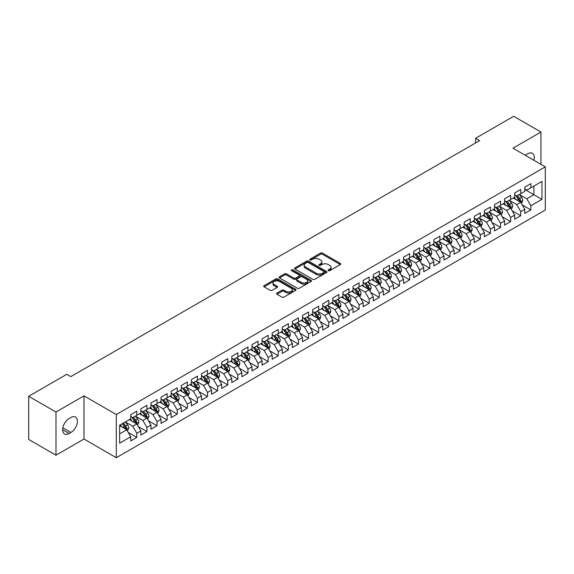 <?xml version="1.0" encoding="UTF-8"?>
<svg xmlns="http://www.w3.org/2000/svg" width="574" height="574" viewBox="0 0 574 574"><rect width="100%" height="100%" fill="white"/><g stroke="black" fill="none" stroke-linecap="round" stroke-linejoin="round"><path stroke-width="0.86" d="M328.4 270.655A0.983 0.567 0 0 0 329.792 270.655L340.332 264.571A1.399 0.811 0 0 0 340.741 263.997A1.399 0.811 0 0 0 340.332 263.423L322.48 253.12A1.399 0.811 0 0 0 320.493 253.12L309.96 259.204A0.983 0.567 0 0 0 309.666 259.606A0.983 0.567 0 0 0 309.96 260.008A0.983 0.567 0 0 0 311.345 260.008L312.708 259.218A4.492 2.59 0 0 1 319.058 259.218L320.543 260.079A4.492 2.59 0 0 1 321.856 261.909A4.492 2.59 0 0 1 320.543 263.739L319.18 264.528A0.983 0.567 0 0 0 318.893 264.93A0.983 0.567 0 0 0 319.18 265.332A0.983 0.567 0 0 0 320.565 265.332L321.935 264.542A4.492 2.59 0 0 1 328.278 264.542L329.763 265.403A4.492 2.59 0 0 1 331.083 267.233A4.492 2.59 0 0 1 329.763 269.062L328.4 269.852A0.983 0.567 0 0 0 328.113 270.254A0.983 0.567 0 0 0 328.4 270.655L328.4 269.852M276.955 293.084A1.399 0.811 0 0 0 276.546 293.658A1.399 0.811 0 0 0 276.955 294.232L281.963 297.124A1.399 0.811 0 0 0 283.951 297.124L295.653 290.365A1.399 0.811 0 0 0 296.062 289.791A1.399 0.811 0 0 0 295.653 289.217L277.802 278.914A1.399 0.811 0 0 0 275.814 278.914L264.112 285.673A1.399 0.811 0 0 0 263.703 286.239A1.399 0.811 0 0 0 264.112 286.813L270.16 290.308A1.399 0.811 0 0 0 272.148 290.308L277.156 287.416A1.399 0.811 0 0 0 277.565 286.842A1.399 0.811 0 0 0 277.156 286.268L274.157 284.539A3.753 2.167 0 0 1 273.059 283.011A3.753 2.167 0 0 1 275.369 281.009A3.753 2.167 0 0 1 279.459 281.475L291.212 288.263A3.753 2.167 0 0 1 292.31 289.791A3.753 2.167 0 0 1 289.992 291.793A3.753 2.167 0 0 1 285.909 291.327L283.951 290.193A1.399 0.811 0 0 0 281.963 290.193L276.955 293.084L276.955 294.232M55.979 412.039L55.979 455.204L83.969 439.045L83.969 395.881L55.979 412.039L28.7 396.29L66.792 374.298L70.832 376.63L479.627 140.616L475.588 138.277L475.588 142.948M83.969 395.881L116.3 414.543L545.3 166.862L545.3 210.027L116.3 457.715L116.3 414.543M540.952 164.358L540.952 132.042L512.969 148.2L545.3 166.862M540.952 132.042L513.673 116.285L475.588 138.277M312.808 279.316A1.399 0.811 0 0 0 314.789 279.316L326.491 272.557A1.399 0.811 0 0 0 326.907 271.983A1.399 0.811 0 0 0 326.491 271.416L308.64 261.105A1.399 0.811 0 0 0 306.659 261.105L294.957 267.864A1.399 0.811 0 0 0 294.548 268.438A1.399 0.811 0 0 0 294.957 269.005L312.808 279.316M291.929 270.863A0.983 0.567 0 0 1 292.927 271.007L292.927 269.837L311.072 280.313A1.399 0.811 0 0 1 311.481 280.887A1.399 0.811 0 0 1 311.072 281.461L299.37 288.22A1.399 0.811 0 0 1 297.389 288.22L279.538 277.909L284.546 275.039L284.546 273.877L279.538 276.768A1.399 0.811 0 0 0 279.122 277.342A1.399 0.811 0 0 0 279.538 277.909L279.538 276.768M284.546 275.039A1.399 0.811 0 0 1 286.526 275.039L286.526 273.877A1.399 0.811 0 0 0 284.546 273.877M286.526 273.877L293.766 278.053A1.399 0.811 0 0 0 295.746 278.053L299.076 276.137A1.399 0.811 0 0 0 299.484 275.563A1.399 0.811 0 0 0 299.076 274.989L291.535 270.641A0.983 0.567 0 0 1 291.248 270.239A0.983 0.567 0 0 1 291.85 269.715A0.983 0.567 0 0 1 292.927 269.837M524.787 189.442L533.885 194.686L533.885 186.055L541.964 181.391L530.85 187.806L530.85 183.666L524.787 187.16L524.787 191.307L520.747 193.639L520.747 189.499L514.684 192.993L514.684 197.14L510.645 199.472L510.645 195.332L504.582 198.826L504.582 202.974L500.542 205.305L500.542 201.165L494.479 204.66L494.479 208.807L490.44 211.139L490.44 206.999L484.377 210.493L484.377 214.64L480.33 216.972L480.33 212.832L474.275 216.326L474.275 220.473L470.228 222.805L470.228 218.665L464.165 222.16L464.165 226.307L460.126 228.639L460.126 224.499L454.063 227.993L454.063 232.14L450.023 234.472L450.023 230.332L443.96 233.826L443.96 237.973L439.921 240.305L439.921 236.165L433.858 239.659L433.858 243.807L429.818 246.138L429.818 241.998L423.756 245.493L423.756 249.64L419.709 251.972L419.709 247.832L413.646 251.326L413.646 255.473L409.606 257.805L409.606 253.665L403.544 257.159L403.544 261.306L399.504 263.638L399.504 259.498L393.441 262.992L393.441 267.14L389.402 269.471L389.402 265.332L383.339 268.826L383.339 272.973L379.299 275.305L379.299 271.165L373.236 274.659L373.236 278.806L369.197 281.138L369.197 276.998L363.134 280.492L363.134 284.639L359.087 286.971L359.087 282.831L353.024 286.326L353.024 290.473L348.985 292.805L348.985 288.665L342.922 292.159L342.922 296.306L338.882 298.638L338.882 294.498L332.82 297.992L332.82 302.139L328.78 304.471L328.78 300.331L322.717 303.825L322.717 307.973L318.678 310.304L318.678 306.164L312.615 309.659L312.615 313.806L308.568 316.138L308.568 311.998L302.512 315.492L302.512 319.639L298.466 321.971L298.466 317.831L292.403 321.325L292.403 325.472L288.363 327.804L288.363 323.664L282.3 327.158L282.3 331.306L278.261 333.637L278.261 329.498L272.198 332.992L272.198 337.139L268.158 339.471L268.158 335.331L262.096 338.832L262.096 342.972L258.056 345.304L258.056 341.164L251.993 344.665L251.993 348.805L247.946 351.137L247.946 346.997L241.884 350.499L241.884 354.639L237.844 356.971L237.844 352.831L231.781 356.332L231.781 360.472L227.742 362.804L227.742 358.664L221.679 362.165L221.679 366.305L217.639 368.637L217.639 364.497L211.576 367.999L211.576 372.139L207.537 374.47L207.537 370.33L201.474 373.832L201.474 377.972L197.434 380.304L197.434 376.164L191.372 379.665L191.372 383.805L187.325 386.137L187.325 381.997L181.262 385.498L181.262 389.638L177.222 391.97L177.222 387.83L171.16 391.332L171.16 395.472L167.12 397.804L167.12 393.664L161.057 397.165L161.057 401.305L157.018 403.637L157.018 399.497L150.955 402.998L150.955 407.138L146.915 409.47L146.915 405.33L140.852 408.832L140.852 412.971L136.806 415.303L136.806 411.163L130.75 414.665L130.75 418.805L119.636 425.219L119.636 443.185L130.75 436.771L126.703 429.768L119.636 425.686M541.964 181.391L541.964 199.357L530.85 205.772L526.81 198.769L519.484 194.543M522.311 204.983L530.85 209.912L530.85 205.772M530.85 209.912L524.787 213.413L524.787 209.273L520.747 211.605L516.708 204.602L509.382 200.376M512.209 210.816L520.747 215.745L520.747 211.605M520.747 215.745L514.684 219.246L514.684 215.107L510.645 217.438L506.605 210.436L499.28 206.209M502.106 216.649L510.645 221.578L510.645 217.438M510.645 221.578L504.582 225.08L504.582 220.94L500.542 223.272L496.503 216.269L489.177 212.043M492.004 222.482L500.542 227.412L500.542 223.272M500.542 227.412L494.479 230.913L494.479 226.773L490.44 229.105L486.393 222.102L479.068 217.876M481.902 228.316L490.44 233.245L490.44 229.105M490.44 233.245L484.377 236.746L484.377 232.606L480.33 234.938L476.291 227.935L468.965 223.709M471.799 234.149L480.33 239.078L480.33 234.938M480.33 239.078L474.275 242.58L474.275 238.44L470.228 240.771L466.188 233.769L458.863 229.543M461.69 239.982L470.228 244.911L470.228 240.771M470.228 244.911L464.165 248.413L464.165 244.273L460.126 246.605L456.086 239.602L448.76 235.376M451.587 245.816L460.126 250.745L460.126 246.605M460.126 250.745L454.063 254.246L454.063 250.106L450.023 252.438L445.984 245.435L438.658 241.209M441.485 251.649L450.023 256.578L450.023 252.438M450.023 256.578L443.96 260.079L443.96 255.939L439.921 258.271L435.874 251.268L428.556 247.042M431.383 257.482L439.921 262.411L439.921 258.271M439.921 262.411L433.858 265.913L433.858 261.773L429.818 264.105L425.772 257.102L418.446 252.876M421.28 263.315L429.818 268.245L429.818 264.105M429.818 268.245L423.756 271.746L423.756 267.606L419.709 269.938L415.669 262.935L408.344 258.709M411.171 269.149L419.709 274.078L419.709 269.938M419.709 274.078L413.646 277.579L413.646 273.439L409.606 275.771L405.567 268.768L398.241 264.542M401.068 274.982L409.606 279.911L409.606 275.771M409.606 279.911L403.544 283.413L403.544 279.273L399.504 281.604L395.464 274.602L388.139 270.376M390.966 280.815L399.504 285.744L399.504 281.604M399.504 285.744L393.441 289.246L393.441 285.106L389.402 287.438L385.362 280.435L378.036 276.209M380.863 286.648L389.402 291.578L389.402 287.438M389.402 291.578L383.339 295.079L383.339 290.939L379.299 293.271L375.252 286.268L367.927 282.042M370.761 292.482L379.299 297.411L379.299 293.271M379.299 297.411L373.236 300.912L373.236 296.772L369.197 299.104L365.15 292.101L357.824 287.875M360.659 298.315L369.197 303.244L369.197 299.104M369.197 303.244L363.134 306.746L363.134 302.606L359.087 304.938L355.048 297.935L347.722 293.709M350.549 304.148L359.087 309.077L359.087 304.938M359.087 309.077L353.024 312.579L353.024 308.439L348.985 310.771L344.945 303.768L337.62 299.542M340.447 309.982L348.985 314.911L348.985 310.771M348.985 314.911L342.922 318.412L342.922 314.272L338.882 316.604L334.843 309.601L327.517 305.375M330.344 315.815L338.882 320.744L338.882 316.604M338.882 320.744L332.82 324.245L332.82 320.105L328.78 322.437L324.741 315.435L317.415 311.208M320.242 321.648L328.78 326.577L328.78 322.437M328.78 326.577L322.717 330.079L322.717 325.939L318.678 328.271L314.631 321.268L307.305 317.042M310.139 327.481L318.678 332.411L318.678 328.271M318.678 332.411L312.615 335.912L312.615 331.772L308.568 334.104L304.529 327.101L297.203 322.875M300.037 333.315L308.568 338.244L308.568 334.104M308.568 338.244L302.512 341.745L302.512 337.605L298.466 339.937L294.426 332.934L287.1 328.708M289.927 339.148L298.466 344.077L298.466 339.937M298.466 344.077L292.403 347.579L292.403 343.439L288.363 345.77L284.324 338.768L276.998 334.542M279.825 344.981L288.363 349.91L288.363 345.77M288.363 349.91L282.3 353.412L282.3 349.272L278.261 351.604L274.221 344.601L266.896 340.375M269.723 350.814L278.261 355.744L278.261 351.604M278.261 355.744L272.198 359.245L272.198 355.105L268.158 357.437L264.112 350.434L256.793 346.208M259.62 356.648L268.158 361.577L268.158 357.437M268.158 361.577L262.096 365.078L262.096 360.938L258.056 363.27L254.009 356.267L246.684 352.041M249.518 362.481L258.056 367.41L258.056 363.27M258.056 367.41L251.993 370.912L251.993 366.772L247.946 369.104L243.907 362.101L236.581 357.875M239.415 368.314L247.946 373.244L247.946 369.104M247.946 373.244L241.884 376.745L241.884 372.605L237.844 374.937L233.805 367.934L226.479 363.708M229.306 374.148L237.844 379.077L237.844 374.937M237.844 379.077L231.781 382.578L231.781 378.438L227.742 380.77L223.702 373.767L216.376 369.541M219.203 379.981L227.742 384.91L227.742 380.77M227.742 384.91L221.679 388.411L221.679 384.271L217.639 386.603L213.6 379.601L206.274 375.374M209.101 385.814L217.639 390.743L217.639 386.603M217.639 390.743L211.576 394.245L211.576 390.105L207.537 392.437L203.49 385.434L196.165 381.208M198.999 391.647L207.537 396.577L207.537 392.437M207.537 396.577L201.474 400.078L201.474 395.938L197.434 398.27L193.388 391.267L186.062 387.041M188.896 397.481L197.434 402.41L197.434 398.27M197.434 402.41L191.372 405.911L191.372 401.771L187.325 404.103L183.285 397.1L175.96 392.874M178.787 403.314L187.325 408.243L187.325 404.103M187.325 408.243L181.262 411.745L181.262 407.605L177.222 409.936L173.183 402.934L165.857 398.708M168.684 409.147L177.222 414.076L177.222 409.936M177.222 414.076L171.16 417.578L171.16 413.438L167.12 415.77L163.081 408.767L155.755 404.541M158.582 414.98L167.12 419.91L167.12 415.77M167.12 419.91L161.057 423.411L161.057 419.271L157.018 421.603L152.978 414.6L145.653 410.374M148.479 420.814L157.018 425.743L157.018 421.603M157.018 425.743L150.955 429.244L150.955 425.104L146.915 427.436L142.869 420.433L135.543 416.207M138.377 426.647L146.915 431.576L146.915 427.436M146.915 431.576L140.852 435.078L140.852 430.938L136.806 433.27L132.766 426.267L125.441 422.041M128.275 432.48L136.806 437.41L136.806 433.27M136.806 437.41L130.75 440.911L130.75 436.771M130.75 416.473L132.766 417.635L136.806 415.303M119.636 433.851L126.703 429.768M140.852 410.64L142.869 411.802L146.915 409.47M132.766 426.267L136.806 423.935L129.329 419.623M140.852 430.938L136.806 423.935M150.955 404.806L152.978 405.969L157.018 403.637M142.869 420.433L146.915 418.102L139.439 413.789M150.955 425.104L146.915 418.102M161.057 398.973L163.081 400.135L167.12 397.804M152.978 414.6L157.018 412.268L149.541 407.956M161.057 419.271L157.018 412.268M171.16 393.14L173.183 394.302L177.222 391.97M163.081 408.767L167.12 406.435L159.644 402.123M171.16 413.438L167.12 406.435M181.262 387.306L183.285 388.469L187.325 386.137M173.183 402.934L177.222 400.602L169.746 396.29M181.262 407.605L177.222 400.602M191.372 381.473L193.388 382.636L197.434 380.304M183.285 397.1L187.325 394.769L179.849 390.456M191.372 401.771L187.325 394.769M201.474 375.64L203.49 376.802L207.537 374.47M193.388 391.267L197.434 388.935L189.951 384.623M201.474 395.938L197.434 388.935M211.576 369.807L213.6 370.969L217.639 368.637M203.49 385.434L207.537 383.102L200.061 378.79M211.576 390.105L207.537 383.102M221.679 363.973L223.702 365.136L227.742 362.804M213.6 379.601L217.639 377.269L210.163 372.957M221.679 384.271L217.639 377.269M231.781 358.14L233.805 359.302L237.844 356.971M223.702 373.767L227.742 371.435L220.265 367.123M231.781 378.438L227.742 371.435M241.884 352.307L243.907 353.469L247.946 351.137M233.805 367.934L237.844 365.602L230.368 361.29M241.884 372.605L237.844 365.602M251.993 346.474L254.009 347.636L258.056 345.304M243.907 362.101L247.946 359.769L240.47 355.457M251.993 366.772L247.946 359.769M262.096 340.64L264.112 341.803L268.158 339.471M254.009 356.267L258.056 353.936L250.58 349.623M262.096 360.938L258.056 353.936M272.198 334.807L274.221 335.969L278.261 333.637M264.112 350.434L268.158 348.102L260.682 343.79M272.198 355.105L268.158 348.102M282.3 328.974L284.324 330.136L288.363 327.804M274.221 344.601L278.261 342.269L270.784 337.957M282.3 349.272L278.261 342.269M292.403 323.14L294.426 324.303L298.466 321.971M284.324 338.768L288.363 336.436L280.887 332.124M292.403 343.439L288.363 336.436M302.512 317.307L304.529 318.47L308.568 316.138M294.426 332.934L298.466 330.602L290.989 326.29M302.512 337.605L298.466 330.602M312.615 311.474L314.631 312.636L318.678 310.304M304.529 327.101L308.568 324.769L301.092 320.457M312.615 331.772L308.568 324.769M322.717 305.641L324.741 306.803L328.78 304.471M314.631 321.268L318.678 318.936L311.201 314.624M322.717 325.939L318.678 318.936M332.82 299.807L334.843 300.97L338.882 298.638M324.741 315.435L328.78 313.103L321.304 308.79M332.82 320.105L328.78 313.103M342.922 293.974L344.945 295.136L348.985 292.805M334.843 309.601L338.882 307.269L331.406 302.957M342.922 314.272L338.882 307.269M353.024 288.141L355.048 289.303L359.087 286.971M344.945 303.768L348.985 301.436L341.508 297.124M353.024 308.439L348.985 301.436M363.134 282.308L365.15 283.47L369.197 281.138M355.048 297.935L359.087 295.603L351.611 291.291M363.134 302.606L359.087 295.603M373.236 276.474L375.252 277.637L379.299 275.305M365.15 292.101L369.197 289.77L361.713 285.457M373.236 296.772L369.197 289.77M383.339 270.641L385.362 271.803L389.402 269.471M375.252 286.268L379.299 283.936L371.823 279.624M383.339 290.939L379.299 283.936M393.441 264.808L395.464 265.97L399.504 263.638M385.362 280.435L389.402 278.103L381.925 273.791M393.441 285.106L389.402 278.103M403.544 258.974L405.567 260.137L409.606 257.805M395.464 274.602L399.504 272.27L392.028 267.958M403.544 279.273L399.504 272.27M413.646 253.141L415.669 254.304L419.709 251.972M405.567 268.768L409.606 266.436L402.13 262.124M413.646 273.439L409.606 266.436M423.756 247.308L425.772 248.47L429.818 246.138M415.669 262.935L419.709 260.603L412.232 256.291M423.756 267.606L419.709 260.603M433.858 241.475L435.874 242.637L439.921 240.305M425.772 257.102L429.818 254.77L422.335 250.458M433.858 261.773L429.818 254.77M443.96 235.641L445.984 236.804L450.023 234.472M435.874 251.268L439.921 248.937L432.444 244.624M443.96 255.939L439.921 248.937M454.063 229.808L456.086 230.97L460.126 228.639M445.984 245.435L450.023 243.103L442.547 238.791M454.063 250.106L450.023 243.103M464.165 223.968L466.188 225.137L470.228 222.805M456.086 239.602L460.126 237.27L452.649 232.958M464.165 244.273L460.126 237.27M474.275 218.134L476.291 219.304L480.33 216.972M466.188 233.769L470.228 231.437L462.752 227.125M474.275 238.44L470.228 231.437M484.377 212.301L486.393 213.471L490.44 211.139M476.291 227.935L480.33 225.604L472.854 221.291M484.377 232.606L480.33 225.604M494.479 206.468L496.503 207.637L500.542 205.305M486.393 222.102L490.44 219.77L482.964 215.458M494.479 226.773L490.44 219.77M504.582 200.635L506.605 201.804L510.645 199.472M496.503 216.269L500.542 213.937L493.066 209.625M504.582 220.94L500.542 213.937M514.684 194.801L516.708 195.971L520.747 193.639M506.605 210.436L510.645 208.104L503.168 203.792M514.684 215.107L510.645 208.104M524.787 188.968L526.81 190.138L530.85 187.806M516.708 204.602L520.747 202.27L513.271 197.958M524.787 209.273L520.747 202.27M28.7 396.29L28.7 439.454L55.979 455.204M83.969 439.045L116.3 457.715M526.81 198.769L533.885 194.686L541.964 199.357M533.892 160.275A9.148 5.281 120 0 0 532.392 153.287A9.148 5.281 120 0 0 527.822 153.739L525.999 154.786A9.148 5.281 120 0 0 525.239 155.281M69.117 418.568A9.148 5.281 120 0 0 63.14 426.626A9.148 5.281 120 0 0 64.539 433.958A9.148 5.281 120 0 0 69.117 433.506L70.932 432.452A9.148 5.281 120 0 0 76.909 424.394A9.148 5.281 120 0 0 75.503 417.068A9.148 5.281 120 0 0 70.932 417.52L69.117 418.568M328.794 270.792L329.763 270.232A4.492 2.59 0 0 0 331.083 268.402L331.083 267.233M321.856 261.909L321.856 263.071A4.492 2.59 0 0 1 320.543 264.908L319.575 265.468M340.31 264.578L322.48 254.289A1.399 0.811 0 0 0 320.493 254.289L310.347 260.144M326.477 272.571L308.64 262.275A1.399 0.811 0 0 0 306.659 262.275L294.979 269.019M324.016 272.385A0.983 0.567 0 0 0 324.303 271.983A0.983 0.567 0 0 0 324.016 271.588L308.346 262.54A0.983 0.567 0 0 0 306.954 262.54L305.519 263.366A4.492 2.59 0 0 0 304.206 265.202A4.492 2.59 0 0 0 305.519 267.032L316.231 273.217A4.492 2.59 0 0 0 322.574 273.217L324.016 272.385L324.016 273.554A0.983 0.567 0 0 0 324.303 273.152L324.303 271.983M304.206 265.202L304.206 266.365A4.492 2.59 0 0 0 305.519 268.202L305.519 267.032M324.016 273.554L322.574 274.386A4.492 2.59 0 0 1 316.231 274.386L305.519 268.202M286.526 275.039L293.766 279.222A1.399 0.811 0 0 0 295.746 279.222L299.076 277.307A1.399 0.811 0 0 0 299.484 276.733L299.484 275.563M292.927 271.007L311.051 281.475M301.278 282.394A3.753 2.167 0 0 0 305.368 282.86A3.753 2.167 0 0 0 307.686 280.858A3.753 2.167 0 0 0 306.588 279.33L302.441 276.941A1.399 0.811 0 0 0 300.46 276.941L297.138 278.856A1.399 0.811 0 0 0 296.729 279.43A1.399 0.811 0 0 0 297.138 280.004L301.278 282.394L301.278 283.556A3.753 2.167 0 0 0 305.368 284.03A3.753 2.167 0 0 0 307.686 282.028L307.686 280.858M296.729 279.43L296.729 280.593A1.399 0.811 0 0 0 297.138 281.167L297.138 280.004M301.278 283.556L297.138 281.167M292.31 289.791L292.31 290.961A3.753 2.167 0 0 1 289.992 292.962A3.753 2.167 0 0 1 285.909 292.489L283.951 291.362A1.399 0.811 0 0 0 281.963 291.362L276.977 294.24M273.059 283.011L273.059 284.173A3.753 2.167 0 0 0 274.157 285.709L274.157 284.539M277.134 287.431L274.157 285.709M295.653 289.217L295.653 290.365L277.802 280.083A1.399 0.811 0 0 0 275.814 280.083L264.133 286.828M521.493 203.569L522.749 200.513A3.788 2.188 -120 0 0 521.536 197.284L519.391 194.421M515.976 199.515L514.34 197.334M520.037 201.861L520.704 200.67A3.788 2.188 -120 0 0 519.621 198.396L517.475 195.526M516.248 195.705L518.903 199.243A1.93 1.112 60 0 1 519.248 199.831L520.704 200.67M515.581 195.325L518.408 199.092A3.788 2.188 60 0 1 519.492 201.374L519.57 201.589M511.391 209.402L512.647 206.346A3.788 2.188 -120 0 0 511.434 203.117L509.289 200.254M505.866 205.349L504.237 203.167M509.934 207.695L510.602 206.504A3.788 2.188 -120 0 0 509.518 204.229L507.373 201.359M506.146 201.539L508.794 205.076A1.93 1.112 60 0 1 509.145 205.664L510.602 206.504M505.479 201.158L508.306 204.925A3.788 2.188 60 0 1 509.389 207.207L509.468 207.422M501.289 215.236L502.544 212.179A3.788 2.188 -120 0 0 501.332 208.95L499.186 206.088M495.764 211.182L494.135 209.001M499.825 213.528L500.499 212.337A3.788 2.188 -120 0 0 499.416 210.062L497.263 207.192M496.044 207.372L498.691 210.909A1.93 1.112 60 0 1 499.043 211.497L500.499 212.337M495.376 206.992L498.203 210.758A3.788 2.188 60 0 1 499.287 213.04L499.358 213.255M491.186 221.069L492.435 218.012A3.788 2.188 -120 0 0 491.229 214.784L489.084 211.921M485.661 217.015L484.033 214.834M489.722 219.361L490.39 218.17A3.788 2.188 -120 0 0 489.306 215.896L487.161 213.026M485.941 213.205L488.589 216.742A1.93 1.112 60 0 1 488.94 217.331L490.39 218.17M485.274 212.825L488.094 216.592A3.788 2.188 60 0 1 489.177 218.873L489.256 219.089M481.084 226.902L482.332 223.846A3.788 2.188 -120 0 0 481.127 220.617L478.981 217.754M475.559 222.848L473.93 220.667M479.62 225.195L480.287 224.004A3.788 2.188 -120 0 0 479.204 221.729L477.059 218.859M475.832 219.038L478.486 222.576A1.93 1.112 60 0 1 478.838 223.164L480.287 224.004M475.172 218.658L477.991 222.425A3.788 2.188 60 0 1 479.075 224.707L479.154 224.922M470.974 232.735L472.23 229.679A3.788 2.188 -120 0 0 471.024 226.45L468.872 223.587M465.457 228.682L463.821 226.5M469.518 231.028L470.185 229.837A3.788 2.188 -120 0 0 469.101 227.562L466.956 224.692M465.729 224.872L468.384 228.409A1.93 1.112 60 0 1 468.728 228.997L470.185 229.837M465.062 224.491L467.889 228.258A3.788 2.188 60 0 1 468.972 230.54L469.051 230.755M460.872 238.569L462.127 235.512A3.788 2.188 -120 0 0 460.915 232.283L458.769 229.421M455.354 234.515L453.718 232.334M459.415 236.861L460.083 235.67A3.788 2.188 -120 0 0 458.999 233.396L456.854 230.526M455.627 230.705L458.274 234.242A1.93 1.112 60 0 1 458.626 234.831L460.083 235.67M454.96 230.325L457.787 234.092A3.788 2.188 60 0 1 458.87 236.373L458.949 236.588M450.769 244.402L452.025 241.345A3.788 2.188 -120 0 0 450.812 238.117L448.667 235.254M445.245 240.348L443.616 238.167M449.306 242.694L449.98 241.503A3.788 2.188 -120 0 0 448.897 239.229L446.751 236.359M445.524 236.538L448.172 240.076A1.93 1.112 60 0 1 448.524 240.664L449.98 241.503M444.857 236.158L447.684 239.925A3.788 2.188 60 0 1 448.768 242.206L448.839 242.422M440.667 250.235L441.915 247.179A3.788 2.188 -120 0 0 440.71 243.95L438.565 241.087M435.142 246.181L433.514 244M439.203 248.528L439.878 247.337A3.788 2.188 -120 0 0 438.794 245.062L436.642 242.192M435.422 242.372L438.07 245.909A1.93 1.112 60 0 1 438.421 246.497L439.878 247.337M434.755 241.991L437.582 245.758A3.788 2.188 60 0 1 438.665 248.04L438.737 248.255M430.565 256.069L431.813 253.012A3.788 2.188 -120 0 0 430.608 249.783L428.462 246.92M425.04 252.015L423.411 249.834M429.101 254.361L429.768 253.17A3.788 2.188 -120 0 0 428.685 250.895L426.539 248.025M425.312 248.205L427.967 251.742A1.93 1.112 60 0 1 428.319 252.33L429.768 253.17M424.652 247.825L427.472 251.591A3.788 2.188 60 0 1 428.556 253.873L428.635 254.088M420.462 261.902L421.711 258.845A3.788 2.188 -120 0 0 420.505 255.617L418.36 252.754M414.937 257.848L413.302 255.667M418.998 260.194L419.666 259.003A3.788 2.188 -120 0 0 418.582 256.729L416.437 253.859M415.21 254.038L417.865 257.575A1.93 1.112 60 0 1 418.216 258.164L419.666 259.003M414.543 253.658L417.37 257.425A3.788 2.188 60 0 1 418.453 259.706L418.532 259.922M410.353 267.735L411.608 264.679A3.788 2.188 -120 0 0 410.403 261.45L408.25 258.587M404.835 263.681L403.199 261.5M408.896 266.027L409.563 264.836A3.788 2.188 -120 0 0 408.48 262.562L406.335 259.692M405.108 259.871L407.762 263.409A1.93 1.112 60 0 1 408.107 263.997L409.563 264.836M404.44 259.491L407.267 263.258A3.788 2.188 60 0 1 408.351 265.54L408.43 265.755M400.25 273.568L401.506 270.512A3.788 2.188 -120 0 0 400.293 267.283L398.148 264.42M394.733 269.515L393.097 267.333M398.794 271.861L399.461 270.67A3.788 2.188 -120 0 0 398.378 268.395L396.232 265.525M395.005 265.705L397.653 269.242A1.93 1.112 60 0 1 398.004 269.83L399.461 270.67M394.338 265.324L397.165 269.091A3.788 2.188 60 0 1 398.248 271.373L398.327 271.588M390.148 279.402L391.403 276.345A3.788 2.188 -120 0 0 390.191 273.116L388.046 270.254M384.623 275.348L382.994 273.167M388.684 277.694L389.359 276.503A3.788 2.188 -120 0 0 388.275 274.228L386.13 271.358M384.903 271.538L387.55 275.075A1.93 1.112 60 0 1 387.902 275.663L389.359 276.503M384.236 271.158L387.063 274.924A3.788 2.188 60 0 1 388.146 277.206L388.218 277.421M380.045 285.235L381.294 282.178A3.788 2.188 -120 0 0 380.088 278.95L377.943 276.087M374.521 281.181L372.892 279M378.582 283.527L379.256 282.336A3.788 2.188 -120 0 0 378.166 280.062L376.02 277.192M374.8 277.371L377.448 280.908A1.93 1.112 60 0 1 377.8 281.497L379.256 282.336M374.133 276.991L376.953 280.758A3.788 2.188 60 0 1 378.044 283.039L378.115 283.255M369.943 291.068L371.191 288.012A3.788 2.188 -120 0 0 369.986 284.783L367.841 281.92M364.418 287.014L362.79 284.833M368.479 289.361L369.147 288.17A3.788 2.188 -120 0 0 368.063 285.895L365.918 283.025M364.691 283.204L367.346 286.742A1.93 1.112 60 0 1 367.697 287.33L369.147 288.17M364.031 282.824L366.851 286.591A3.788 2.188 60 0 1 367.934 288.873L368.013 289.088M359.841 296.901L361.089 293.845A3.788 2.188 -120 0 0 359.884 290.616L357.738 287.753M354.316 292.848L352.68 290.666M358.377 295.194L359.044 294.003A3.788 2.188 -120 0 0 357.961 291.728L355.815 288.858M354.589 289.038L357.243 292.575A1.93 1.112 60 0 1 357.595 293.163L359.044 294.003M353.921 288.657L356.748 292.424A3.788 2.188 60 0 1 357.832 294.706L357.911 294.921M349.731 302.735L350.987 299.678A3.788 2.188 -120 0 0 349.781 296.449L347.629 293.587M344.213 298.681L342.578 296.5M348.274 301.027L348.942 299.836A3.788 2.188 -120 0 0 347.858 297.562L345.713 294.692M344.486 294.871L347.141 298.408A1.93 1.112 60 0 1 347.485 298.997L348.942 299.836M343.819 294.491L346.646 298.258A3.788 2.188 60 0 1 347.729 300.539L347.808 300.754M339.629 308.568L340.884 305.512A3.788 2.188 -120 0 0 339.672 302.283L337.526 299.42M334.104 304.514L332.475 302.333M338.172 306.86L338.839 305.669A3.788 2.188 -120 0 0 337.756 303.395L335.611 300.525M334.384 300.704L337.031 304.242A1.93 1.112 60 0 1 337.383 304.83L338.839 305.669M333.716 300.324L336.543 304.091A3.788 2.188 60 0 1 337.627 306.373L337.706 306.588M329.526 314.401L330.782 311.345A3.788 2.188 -120 0 0 329.569 308.116L327.424 305.253M324.001 310.347L322.373 308.166M328.063 312.694L328.737 311.503A3.788 2.188 -120 0 0 327.654 309.228L325.501 306.358M324.281 306.538L326.929 310.075A1.93 1.112 60 0 1 327.28 310.663L328.737 311.503M323.614 306.157L326.441 309.924A3.788 2.188 60 0 1 327.524 312.206L327.596 312.421M319.424 320.235L320.672 317.178A3.788 2.188 -120 0 0 319.467 313.949L317.322 311.086M313.899 316.181L312.27 314M317.96 318.527L318.627 317.336A3.788 2.188 -120 0 0 317.544 315.061L315.399 312.191M314.179 312.371L316.826 315.908A1.93 1.112 60 0 1 317.178 316.496L318.627 317.336M313.512 311.991L316.331 315.757A3.788 2.188 60 0 1 317.422 318.039L317.494 318.254M309.321 326.068L310.57 323.011A3.788 2.188 -120 0 0 309.364 319.783L307.219 316.92M303.797 322.014L302.168 319.833M307.858 324.36L308.525 323.169A3.788 2.188 -120 0 0 307.442 320.895L305.296 318.025M304.069 318.204L306.724 321.749A1.93 1.112 60 0 1 307.076 322.33L308.525 323.169M303.409 317.824L306.229 321.591A3.788 2.188 60 0 1 307.312 323.872L307.391 324.088M299.212 331.901L300.467 328.845A3.788 2.188 -120 0 0 299.262 325.616L297.11 322.753M293.694 327.847L292.058 325.666M297.755 330.194L298.423 329.002A3.788 2.188 -120 0 0 297.339 326.728L295.194 323.858M293.967 324.037L296.622 327.582A1.93 1.112 60 0 1 296.973 328.163L298.423 329.002M293.3 323.657L296.127 327.424A3.788 2.188 60 0 1 297.21 329.706L297.289 329.921M289.109 337.734L290.365 334.678A3.788 2.188 -120 0 0 289.153 331.449L287.007 328.586M283.592 333.681L281.956 331.499M287.653 336.027L288.32 334.836A3.788 2.188 -120 0 0 287.237 332.561L285.091 329.691M283.865 329.871L286.512 333.415A1.93 1.112 60 0 1 286.864 333.996L288.32 334.836M283.197 329.49L286.024 333.257A3.788 2.188 60 0 1 287.108 335.539L287.187 335.754M279.007 343.568L280.263 340.511A3.788 2.188 -120 0 0 279.05 337.282L276.905 334.42M273.482 339.514L271.854 337.333M277.543 341.86L278.218 340.669A3.788 2.188 -120 0 0 277.134 338.395L274.989 335.525M273.762 335.704L276.41 339.248A1.93 1.112 60 0 1 276.761 339.83L278.218 340.669M273.095 335.324L275.922 339.091A3.788 2.188 60 0 1 277.005 341.372L277.077 341.587M268.905 349.401L270.16 346.344A3.788 2.188 -120 0 0 268.948 343.116L266.802 340.253M263.38 345.347L261.751 343.166M267.441 347.693L268.115 346.502A3.788 2.188 -120 0 0 267.032 344.228L264.879 341.358M263.66 341.537L266.307 345.082A1.93 1.112 60 0 1 266.659 345.663L268.115 346.502M262.992 341.157L265.819 344.924A3.788 2.188 60 0 1 266.903 347.205L266.975 347.421M258.802 355.234L260.051 352.178A3.788 2.188 -120 0 0 258.845 348.949L256.7 346.086M253.278 351.18L251.649 348.999M257.339 353.527L258.006 352.336A3.788 2.188 -120 0 0 256.922 350.061L254.777 347.191M253.55 347.37L256.205 350.915A1.93 1.112 60 0 1 256.556 351.496L258.006 352.336M252.89 346.99L255.71 350.757A3.788 2.188 60 0 1 256.793 353.039L256.872 353.254M248.7 361.068L249.948 358.011A3.788 2.188 -120 0 0 248.743 354.782L246.598 351.919M243.175 357.014L241.546 354.832M247.236 359.36L247.903 358.169A3.788 2.188 -120 0 0 246.82 355.894L244.675 353.024M243.448 353.204L246.103 356.748A1.93 1.112 60 0 1 246.454 357.329L247.903 358.169M242.78 352.823L245.607 356.59A3.788 2.188 60 0 1 246.691 358.872L246.77 359.087M238.59 366.901L239.846 363.844A3.788 2.188 -120 0 0 238.641 360.616L236.488 357.753M233.073 362.847L231.437 360.666M237.134 365.193L237.801 364.002A3.788 2.188 -120 0 0 236.718 361.728L234.572 358.858M233.345 359.037L236 362.581A1.93 1.112 60 0 1 236.344 363.163L237.801 364.002M232.678 358.657L235.505 362.424A3.788 2.188 60 0 1 236.588 364.705L236.667 364.921M228.488 372.734L229.744 369.678A3.788 2.188 -120 0 0 228.531 366.449L226.386 363.586M222.97 368.68L221.334 366.499M227.031 371.026L227.699 369.835A3.788 2.188 -120 0 0 226.615 367.561L224.47 364.691M223.243 364.87L225.891 368.415A1.93 1.112 60 0 1 226.242 368.996L227.699 369.835M222.576 364.49L225.403 368.257A3.788 2.188 60 0 1 226.486 370.539L226.565 370.754M218.385 378.567L219.641 375.511A3.788 2.188 -120 0 0 218.429 372.282L216.283 369.419M212.861 374.513L211.232 372.332M216.922 376.86L217.596 375.669A3.788 2.188 -120 0 0 216.513 373.394L214.367 370.524M213.141 370.704L215.788 374.248A1.93 1.112 60 0 1 216.14 374.829L217.596 375.669M212.473 370.323L215.3 374.09A3.788 2.188 60 0 1 216.384 376.372L216.455 376.587M208.283 384.401L209.532 381.344A3.788 2.188 -120 0 0 208.326 378.115L206.181 375.252M202.758 380.347L201.13 378.166M206.819 382.693L207.494 381.502A3.788 2.188 -120 0 0 206.403 379.227L204.258 376.357M203.038 376.537L205.686 380.081A1.93 1.112 60 0 1 206.037 380.662L207.494 381.502M202.371 376.157L205.198 379.923A3.788 2.188 60 0 1 206.281 382.205L206.353 382.42M198.181 390.234L199.429 387.177A3.788 2.188 -120 0 0 198.224 383.949L196.078 381.086M192.656 386.18L191.027 383.999M196.717 388.526L197.384 387.335A3.788 2.188 -120 0 0 196.301 385.061L194.156 382.191M192.929 382.37L195.583 385.915A1.93 1.112 60 0 1 195.935 386.496L197.384 387.335M192.268 381.99L195.088 385.757A3.788 2.188 60 0 1 196.172 388.038L196.251 388.254M188.078 396.067L189.327 393.011A3.788 2.188 -120 0 0 188.121 389.782L185.976 386.919M182.554 392.013L180.918 389.832M186.615 394.36L187.282 393.168A3.788 2.188 -120 0 0 186.198 390.894L184.053 388.024M182.826 388.203L185.481 391.748A1.93 1.112 60 0 1 185.833 392.329L187.282 393.168M182.159 387.823L184.986 391.59A3.788 2.188 60 0 1 186.069 393.872L186.148 394.087M177.969 401.9L179.224 398.844A3.788 2.188 -120 0 0 178.019 395.615L175.866 392.752M172.451 397.847L170.815 395.665M176.512 400.193L177.179 399.002A3.788 2.188 -120 0 0 176.096 396.727L173.951 393.857M172.724 394.037L175.379 397.581A1.93 1.112 60 0 1 175.723 398.162L177.179 399.002M172.057 393.656L174.883 397.423A3.788 2.188 60 0 1 175.967 399.705L176.046 399.92M167.866 407.734L169.122 404.677A3.788 2.188 -120 0 0 167.909 401.448L165.764 398.586M162.349 403.68L160.713 401.499M166.41 406.026L167.077 404.835A3.788 2.188 -120 0 0 165.994 402.561L163.848 399.691M162.621 399.87L165.269 403.414A1.93 1.112 60 0 1 165.621 403.996L167.077 404.835M161.954 399.49L164.781 403.257A3.788 2.188 60 0 1 165.864 405.538L165.943 405.753M157.764 413.567L159.02 410.51A3.788 2.188 -120 0 0 157.807 407.282L155.662 404.419M152.239 409.513L150.61 407.332M156.3 411.859L156.975 410.668A3.788 2.188 -120 0 0 155.891 408.394L153.739 405.524M152.519 405.703L155.167 409.248A1.93 1.112 60 0 1 155.518 409.829L156.975 410.668M151.852 405.323L154.679 409.09A3.788 2.188 60 0 1 155.762 411.371L155.834 411.587M147.662 419.4L148.91 416.344A3.788 2.188 -120 0 0 147.705 413.115L145.559 410.252M142.137 415.346L140.508 413.165M146.198 417.693L146.872 416.502A3.788 2.188 -120 0 0 145.782 414.227L143.636 411.357M142.417 411.536L145.064 415.081A1.93 1.112 60 0 1 145.416 415.662L146.872 416.502M141.749 411.156L144.569 414.923A3.788 2.188 60 0 1 145.66 417.205L145.731 417.42M137.559 425.234L138.808 422.177A3.788 2.188 -120 0 0 137.602 418.948L135.457 416.085M132.034 421.18L130.406 418.998M136.095 423.526L136.763 422.335A3.788 2.188 -120 0 0 135.679 420.06L133.534 417.19M132.307 417.37L134.962 420.914A1.93 1.112 60 0 1 135.313 421.495L136.763 422.335M131.647 416.989L134.467 420.756A3.788 2.188 60 0 1 135.55 423.038L135.629 423.253M127.457 431.067L128.705 428.01A3.788 2.188 -120 0 0 127.5 424.782L125.354 421.919M121.932 427.013L120.296 424.832M125.993 429.359L126.66 428.168A3.788 2.188 -120 0 0 125.577 425.894L123.432 423.024M122.484 423.576L124.859 426.747A1.93 1.112 60 0 1 125.211 427.329L126.66 428.168M122.219 423.727L124.364 426.59A3.788 2.188 60 0 1 125.448 428.871L125.527 429.087M329.763 270.232L329.763 269.062M319.18 265.332L319.18 264.528M320.543 264.908L320.543 263.739M309.96 260.008L309.96 259.204M320.493 254.289L320.493 253.12M322.48 254.289L322.48 253.12M340.332 264.571L340.332 263.423M294.957 269.005L294.957 267.864M306.659 262.275L306.659 261.105M308.64 262.275L308.64 261.105M326.491 272.557L326.491 271.416M316.231 274.386L316.231 273.217M322.574 274.386L322.574 273.217M293.766 279.222L293.766 278.053M295.746 279.222L295.746 278.053M299.076 277.307L299.076 276.137M311.072 281.461L311.072 280.313M281.963 291.362L281.963 290.193M283.951 291.362L283.951 290.193M285.909 292.489L285.909 291.327M277.156 287.416L277.156 286.268M264.112 286.813L264.112 285.673M275.814 280.083L275.814 278.914M277.802 280.083L277.802 278.914M62.645 429.768L69.117 433.506M62.853 427.788L70.932 432.452M520.274 201.998L522.72 200.584M519.621 198.396L521.536 197.284M516.822 200.01L518.408 199.092M510.171 207.831L512.618 206.418M509.518 204.229L511.434 203.117M506.72 205.844L508.306 204.925M500.069 213.664L502.515 212.251M499.416 210.062L501.332 208.95M496.618 211.677L498.203 210.758M489.959 219.498L492.413 218.084M489.306 215.896L491.229 214.784M486.515 217.51L488.094 216.592M479.857 225.331L482.311 223.917M479.204 221.729L481.127 220.617M476.413 223.343L477.991 222.425M469.754 231.164L472.208 229.751M469.101 227.562L471.024 226.45M466.31 229.177L467.889 228.258M459.652 236.997L462.099 235.584M458.999 233.396L460.915 232.283M456.201 235.01L457.787 234.092M449.55 242.831L451.996 241.417M448.897 239.229L450.812 238.117M446.098 240.843L447.684 239.925M439.447 248.664L441.894 247.251M438.794 245.062L440.71 243.95M435.996 246.677L437.582 245.758M429.338 254.497L431.791 253.084M428.685 250.895L430.608 249.783M425.894 252.51L427.472 251.591M419.235 260.331L421.689 258.917M418.582 256.729L420.505 255.617M415.791 258.343L417.37 257.425M409.133 266.164L411.587 264.75M408.48 262.562L410.403 261.45M405.689 264.176L407.267 263.258M399.03 271.997L401.477 270.584M398.378 268.395L400.293 267.283M395.579 270.01L397.165 269.091M388.928 277.83L391.375 276.417M388.275 274.228L390.191 273.116M385.477 275.843L387.063 274.924M378.826 283.664L381.272 282.25M378.166 280.062L380.088 278.95M375.374 281.676L376.953 280.758M368.716 289.497L371.17 288.083M368.063 285.895L369.986 284.783M365.272 287.509L366.851 286.591M358.614 295.33L361.068 293.917M357.961 291.728L359.884 290.616M355.17 293.343L356.748 292.424M348.511 301.163L350.958 299.75M347.858 297.562L349.781 296.449M345.06 299.176L346.646 298.258M338.409 306.997L340.856 305.583M337.756 303.395L339.672 302.283M334.958 305.009L336.543 304.091M328.306 312.83L330.753 311.417M327.654 309.228L329.569 308.116M324.855 310.843L326.441 309.924M318.197 318.663L320.651 317.25M317.544 315.061L319.467 313.949M314.753 316.676L316.331 315.757M308.094 324.497L310.548 323.083M307.442 320.895L309.364 319.783M304.651 322.509L306.229 321.591M297.992 330.33L300.446 328.916M297.339 326.728L299.262 325.616M294.548 328.342L296.127 327.424M287.89 336.163L290.336 334.75M287.237 332.561L289.153 331.449M284.439 334.176L286.024 333.257M277.787 341.996L280.234 340.583M277.134 338.395L279.05 337.282M274.336 340.009L275.922 339.091M267.685 347.83L270.132 346.416M267.032 344.228L268.948 343.116M264.234 345.842L265.819 344.924M257.575 353.663L260.029 352.249M256.922 350.061L258.845 348.949M254.131 351.675L255.71 350.757M247.473 359.496L249.927 358.083M246.82 355.894L248.743 354.782M244.029 357.509L245.607 356.59M237.371 365.329L239.824 363.916M236.718 361.728L238.641 360.616M233.927 363.342L235.505 362.424M227.268 371.163L229.715 369.749M226.615 367.561L228.531 366.449M223.817 369.175L225.403 368.257M217.166 376.996L219.612 375.583M216.513 373.394L218.429 372.282M213.715 375.009L215.3 374.09M207.063 382.829L209.51 381.416M206.403 379.227L208.326 378.115M203.612 380.842L205.198 379.923M196.954 388.663L199.408 387.249M196.301 385.061L198.224 383.949M193.51 386.675L195.088 385.757M186.851 394.496L189.305 393.082M186.198 390.894L188.121 389.782M183.407 392.508L184.986 391.59M176.749 400.329L179.196 398.916M176.096 396.727L178.019 395.615M173.305 398.342L174.883 397.423M166.647 406.162L169.093 404.749M165.994 402.561L167.909 401.448M163.195 404.175L164.781 403.257M156.544 411.996L158.991 410.582M155.891 408.394L157.807 407.282M153.093 410.008L154.679 409.09M146.435 417.829L148.888 416.415M145.782 414.227L147.705 413.115M142.991 415.841L144.569 414.923M136.332 423.662L138.786 422.249M135.679 420.06L137.602 418.948M132.888 421.675L134.467 420.756M126.23 429.496L128.684 428.082M125.577 425.894L127.5 424.782M122.786 427.508L124.364 426.59"/></g></svg>
